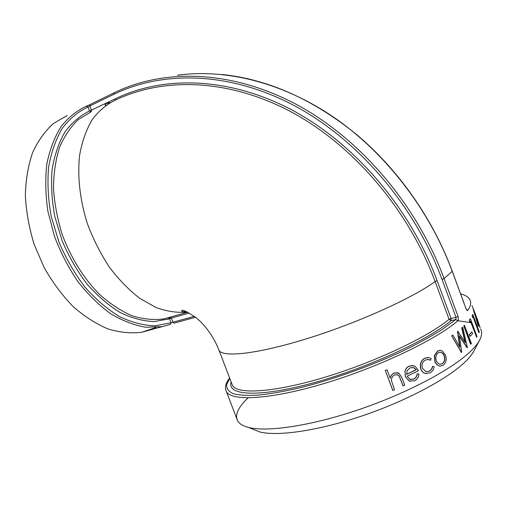 <?xml version="1.0" encoding="UTF-8"?>
<svg xmlns="http://www.w3.org/2000/svg" width="507" height="507" viewBox="0 0 507 507"><rect width="100%" height="100%" fill="white"/><g stroke="black" fill="none" stroke-linecap="round" stroke-linejoin="round"><path stroke-width="0.76" d="M466.446 309.346L467.771 310.48C470.794 305.987 471.453 302.368 469.755 299.618C468.506 297.102 465.47 295.188 460.641 293.876M177.456 75.207C225.438 68.641 282.006 82.121 333.574 117.142C384.965 152.379 429.049 208.783 452.25 271.372L465.908 308.414C466.655 310.214 467.277 310.905 467.771 310.48M155.915 327.44L141.865 332.231C131.098 333.606 119.798 332.51 107.959 328.935C96.026 323.897 84.396 316.425 73.09 306.52C62.222 295.34 52.601 282.393 44.21 267.69L34.108 244.26C29.095 227.877 26.174 211.628 25.35 195.499C25.762 179.846 28.183 165.561 32.606 152.645C38.057 140.807 44.971 131.11 53.355 123.55L67.273 115.488M170.029 317.211L167.678 319.41M174.135 323.155L195.569 317.262L174.135 323.155L173.007 322.249L171.391 318.047L169.541 318.802L170.079 317.192L163.514 318.96C153.526 320.247 143.018 319.169 131.978 315.722C120.837 310.88 109.956 303.725 99.34 294.263C83.896 278.571 70.948 257.905 62.336 234.855C57.449 219.239 54.496 203.738 53.482 188.351C53.622 173.407 55.637 159.762 59.534 147.41C64.402 136.085 70.669 126.801 78.332 119.551L91.146 111.819L91.456 110.317L89.802 106.02L88.003 106.958L86.374 106.147C76.804 110.634 68.35 117.478 61.011 126.674C54.522 137.163 49.813 149.521 46.878 163.761C45.117 178.838 45.465 194.745 47.924 211.482L54.49 236.433C60.739 252.797 68.603 267.943 78.084 281.879C88.269 294.757 99.214 305.436 110.913 313.896C122.757 320.912 134.444 325.367 145.959 327.249L162.253 326.628L170.548 324.328L171.055 322.737L194.39 316.349M90.018 104.581L86.532 106.083L90.037 104.569M231.179 382.056C226.591 395.276 257.264 397.862 310.873 383.526C364.375 369.305 427.42 340.615 451.122 320.601L449.082 319.309L451.091 318.472L451.122 320.601L455.768 319.556L456.047 317.344L458.075 316.488L444.081 278.603C416.374 203.77 359.488 138.297 296.582 104.531C233.448 70.942 168.33 68.66 119.449 90.316L113.986 92.863L113.688 94.372C162.094 70.784 227.687 71.348 291.823 104.322C355.73 137.46 413.946 203.567 442.041 279.446L444.081 278.603L452.295 271.245C432.534 218.023 397.773 168.983 355.952 134C312.413 99.03 267.721 79.187 221.876 74.472M225.742 389.953L226.401 391.575C231.446 401.455 269.794 399.7 323.745 383.628C377.614 367.638 435.304 340.172 457.827 320.849L455.768 319.556L442.155 329.487C430.792 336.61 417.451 343.904 402.133 351.376C370.243 366.231 332.358 379.705 299.871 387.823C284.193 391.423 270.339 393.863 258.31 395.137C247.574 395.739 239.215 395.251 233.233 393.679C228.67 391.543 226.452 388.59 226.591 384.813L229.747 378.317M457.827 320.849L458.423 319.657L458.075 316.488M459.634 346.68L457.479 331.445L457.84 331.312L457.479 331.445M464.944 342.048L461.744 327.871L462.714 327.173L461.744 327.871M480.541 328.891C482.265 331.863 481.973 335.583 479.673 340.051C477.835 343.55 474.691 347.422 470.243 351.668C451.572 369.609 406.544 393.495 358.531 409.738C310.493 426 266.955 432.287 248.474 427.414C242.834 425.95 239.196 423.713 237.568 420.702C234.76 414.701 238.277 407.089 248.107 397.875M457.77 320.722L470.971 322.642M462.714 327.173L467.34 347.504L466.985 347.637L459.443 336.242M467.232 347.599L459.367 335.735L461.687 352.251L461.319 352.384L451.667 335.824L452.884 335.076L459.95 347.219L457.72 331.407M476.422 317.407L476.688 318.123M480.072 327.661L478.595 323.656L478.133 326.09L473.494 309.454L478.507 322.706L480.072 327.661L478.595 324.429M479.14 332.586L473.291 316.717L472.638 317.629L472.125 315.487L472.822 314.422L479.33 332.079L478.881 332.662L473.132 317.071M476.637 337.237L470.699 321.134L469.729 322.148L469.33 319.936L470.407 318.757L477.011 336.667L476.637 337.237L470.515 321.394M470.04 336.382L469.349 334.512L471.884 331.882L472.562 333.733L470.04 336.382M470.547 344.253L463.804 325.982L464.437 325.367L471.428 343.562L470.547 344.253M440.437 366.105L439.88 366.079C437.566 365.667 435.862 364.108 434.772 361.409L434.404 355.622L437.503 351.002L439.784 350.305M430.373 360.249L428.415 359.438L425.335 360.046C422.439 361.808 421.444 364.527 422.344 368.202L425.962 371.637L429.454 371.092C431.153 370.148 432.218 368.576 432.655 366.377L434.138 366.675C433.694 369.565 432.338 371.618 430.069 372.822L425.588 373.513C423.421 372.949 421.862 371.485 420.924 369.115C419.688 364.248 420.981 360.629 424.796 358.272L428.713 357.524L431.184 358.722L430.373 360.249L427.864 359.381M426.444 371.72L429.283 371.08C430.975 370.135 432.04 368.564 432.471 366.365L432.655 366.377M426.235 373.634L425.436 373.494C423.263 372.924 421.704 371.46 420.772 369.096C419.53 364.222 420.816 360.61 424.625 358.259L428.073 357.467M410.087 381.315L409.212 380.985L405.251 376.587L404.998 371.168C405.651 368.792 407.001 367.119 409.054 366.149L412.926 365.541M410.486 379.496L413.617 379.122C415.651 378.083 416.824 376.333 417.141 373.881L418.934 374.033C418.674 377.221 417.223 379.477 414.593 380.795L409.333 381.023L405.251 376.587M390.156 378.032C390.777 375.681 392.133 373.989 394.231 372.956L398.166 372.81M403.109 385.897L399.224 376.112L397.995 374.882L394.687 374.876C392.412 376.074 391.328 377.994 391.436 380.649L394.516 389.687L392.735 390.358L385.282 370.452L387.069 369.78L390.213 378.19C390.84 375.769 392.209 374.039 394.332 373L398.87 373.139L402.051 377.93L404.751 385.149L402.995 385.852L399.117 376.067L397.501 374.641M252.727 429.131L259.559 431.888C277.196 436.59 317.655 430.918 361.897 415.987C406.12 401.069 447.599 378.919 465.096 361.922C469.26 357.904 472.22 354.216 473.982 350.863L479.673 340.051M392.817 390.415L385.282 370.452M387.069 369.78L385.364 370.503M405.372 376.625L404.998 371.168M405.118 371.2C405.777 368.83 407.134 367.15 409.187 366.174L409.054 366.149M409.187 366.174L413.737 365.737L415.29 366.472L418.459 370.68L407.108 376.207L409.833 379.261L413.617 379.122M413.756 379.16C415.791 378.114 416.969 376.365 417.286 373.906L417.141 373.881M417.286 373.906L418.934 374.033M409.916 367.873L407.096 370.775L406.627 374.394L416.298 369.717L413.731 367.55L409.916 367.873M416.298 369.717L413.097 367.398M416.146 369.692L406.62 374.299M434.962 361.409L434.594 355.622L437.706 350.996L440.266 350.305L442.332 350.977L445.469 355.065C446.838 359.596 446.027 363.031 443.036 365.357L440.07 366.079C437.75 365.667 436.045 364.108 434.962 361.409L434.772 361.409M436.28 360.661C437.11 362.727 438.39 363.899 440.114 364.191L442.396 363.658C444.696 361.89 445.33 359.279 444.297 355.819C443.422 353.632 442.079 352.422 440.272 352.2L438.333 352.701C435.976 354.507 435.298 357.156 436.28 360.661M440.393 364.21L442.396 363.658M442.199 363.658C444.493 361.897 445.121 359.286 444.088 355.832L444.297 355.819M444.088 355.832C443.213 353.639 441.876 352.435 440.063 352.207L439.854 352.2M457.84 331.312L465.337 342.643L461.991 327.82M461.56 352.352L451.667 335.824M452.884 335.076L451.895 335.792M470.8 344.202L463.804 325.982M464.691 325.317L464.051 325.931M470.293 336.325L469.349 334.512M471.884 331.882L469.602 334.462M469.989 322.084L469.33 319.936M470.407 318.757L469.59 319.873M472.904 317.559L472.125 315.487M472.822 314.422L472.385 315.417M478.399 326.014L473.24 309.612M477.943 321.875L475.16 314.334L477.879 323.32L477.943 321.875L476.65 319.157M477.683 321.958L477.683 322.636M477.005 318.244L477.784 320.532L476.358 317.23M476.567 317.16L475.839 315.829M478.684 323.548L477.771 320.494M476.048 315.76L471.947 305.569M187.438 312.084C177.564 312.984 167.177 311.494 156.276 307.622L139.919 298.458C129.095 290.131 118.955 279.756 109.499 267.328C100.684 253.937 93.339 239.443 87.451 223.847C79.884 200.107 77.229 176.075 79.662 154.869C82.159 141.383 86.31 129.678 92.109 119.741C98.7 111.027 106.356 104.537 115.076 100.285C162.468 77.463 226.49 78.344 288.927 110.691C351.148 143.202 407.717 207.642 435.107 281.524L437.123 280.701C409.599 206.425 352.701 141.668 290.131 109.043C227.339 76.582 162.988 75.784 115.368 98.764L89.549 110.989C80.195 115.564 72.007 122.523 64.991 131.871C58.856 142.505 54.572 154.977 52.126 169.287C50.884 184.39 51.784 200.195 54.826 216.698L62.228 241.04C69.003 256.827 77.298 271.207 87.115 284.173C97.559 295.98 108.593 305.442 120.229 312.553C131.909 318.162 143.247 321.172 154.248 321.584L169.541 318.802L171.055 322.737L155.18 325.824C143.741 325.519 131.921 322.484 119.728 316.729C107.573 309.39 96.026 299.574 85.087 287.285C74.808 273.767 66.119 258.754 59.027 242.251L51.302 216.8C48.146 199.555 47.246 183.046 48.596 167.291C51.207 152.379 55.745 139.419 62.215 128.404C69.598 118.752 78.198 111.603 88.003 106.958L89.549 110.989L91.057 111.857M187.203 311.976C183.635 311.938 181.772 311.532 181.601 310.759C182.108 309.175 187.058 311.583 196.456 317.978C206.292 326.362 213.834 337.18 219.068 350.426C223.099 357.733 258.228 353.918 308.294 338.245C358.284 322.642 412.742 297.977 435.107 281.524L449.082 319.309C427.376 337.383 373.355 362.841 323.213 377.734C273 392.697 237.2 394.554 232.479 385.44L231.819 383.717M465.908 308.414L452.301 271.27M105.31 103.624L105.944 105.272M105.69 103.441L108.739 103.453M184.96 311.083L185.302 311.963M463.911 302.749L462.745 299.593M90.119 104.531L113.898 92.901L90.145 104.518L89.802 106.02L113.688 94.372M115.076 100.285L115.368 98.764M442.041 279.446L456.047 317.344L451.091 318.472L437.123 280.701M170.257 317.141L171.391 318.047L189.301 313.041M170.175 317.16L187.647 312.185M465.952 308.294L466.377 309.46M104.86 103.84L105.526 105.57M107.592 102.522L110.133 102.648M184.364 310.892L184.757 311.925M170.548 324.328L141.865 332.231M119.449 90.316L113.986 92.863M229.646 378.045C225.609 383.064 224.525 387.57 226.401 391.575L237.568 420.702M219.068 350.426L231.851 383.799M259.559 431.888L248.474 427.414"/></g></svg>
